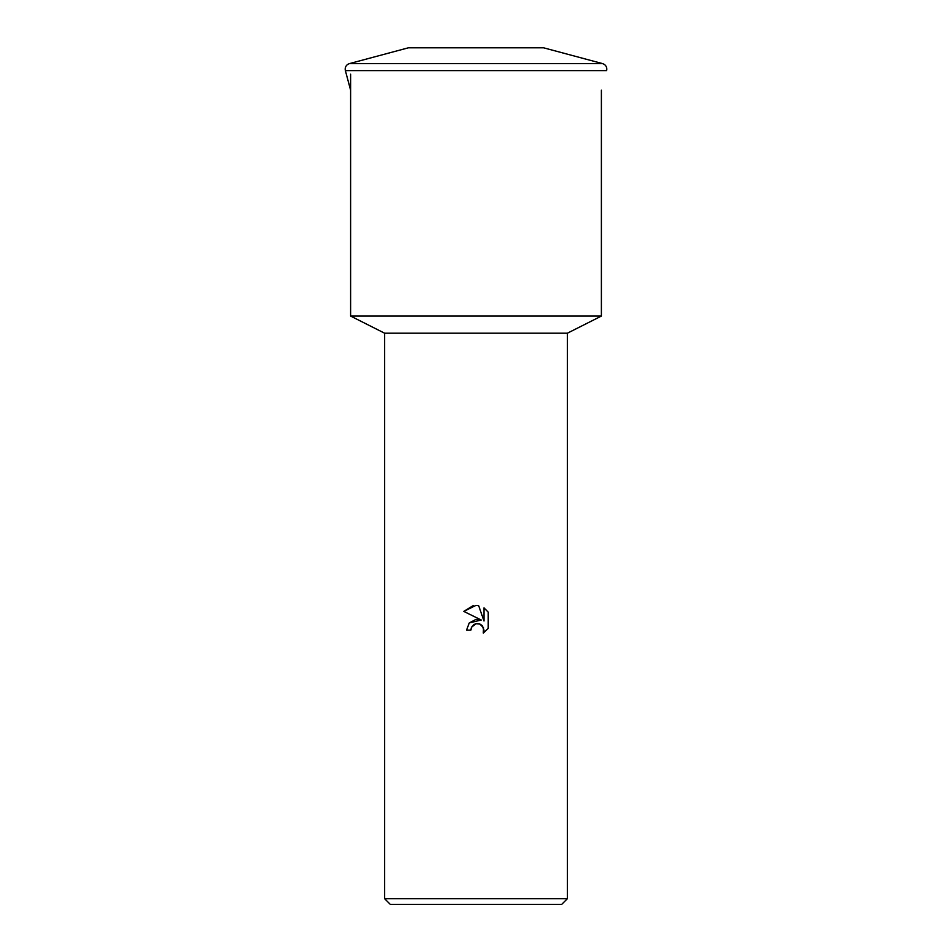 <?xml version="1.0" encoding="UTF-8"?>
<svg xmlns="http://www.w3.org/2000/svg" width="952" height="952" viewBox="0 0 952 952"><rect width="100%" height="100%" fill="white"/><g stroke="black" fill="none" stroke-linecap="round" stroke-linejoin="round"><path stroke-width="1.43" d="M349.408 63.617L408.444 47.79L543.556 47.79L602.592 63.617L349.408 63.617C346.754 64.498 345.338 66.343 345.171 69.127L345.374 70.615L606.626 70.615L606.829 69.127C606.662 66.343 605.246 64.498 602.592 63.617M350.61 90.178L345.374 70.615M601.39 316.064L567.392 333.2L384.608 333.2L350.61 316.064L601.39 316.064L601.39 90.178M476 623.727L471.561 627.201L470.859 630.176L466.539 630.176L469.217 622.977L476 619.371L481.236 620.014L463.779 611.398L476 605.377L478.654 605.662L483.985 621.013L483.985 607.864L488.221 612.148L488.221 628.368L483.307 633.08L483.997 630.141L482.081 625.5L479.951 624.072L476 623.727L479.261 623.834M567.392 898.688L561.68 904.4L390.32 904.4L384.608 898.688L567.392 898.688L567.392 333.2M470.859 630.176L471.299 627.773M479.701 623.976L483.497 627.63L483.307 633.08L488.221 628.368M481.236 620.014L469.253 622.929M471.561 627.201L473.989 624.548M474.013 624.536L475.548 623.846M488.221 612.148L483.985 607.864M478.654 605.662L475.988 605.377M473.18 605.603L463.779 611.398M408.444 47.79L543.556 47.79M384.608 333.2L384.608 898.688M350.61 74.161L350.61 316.064"/></g></svg>
